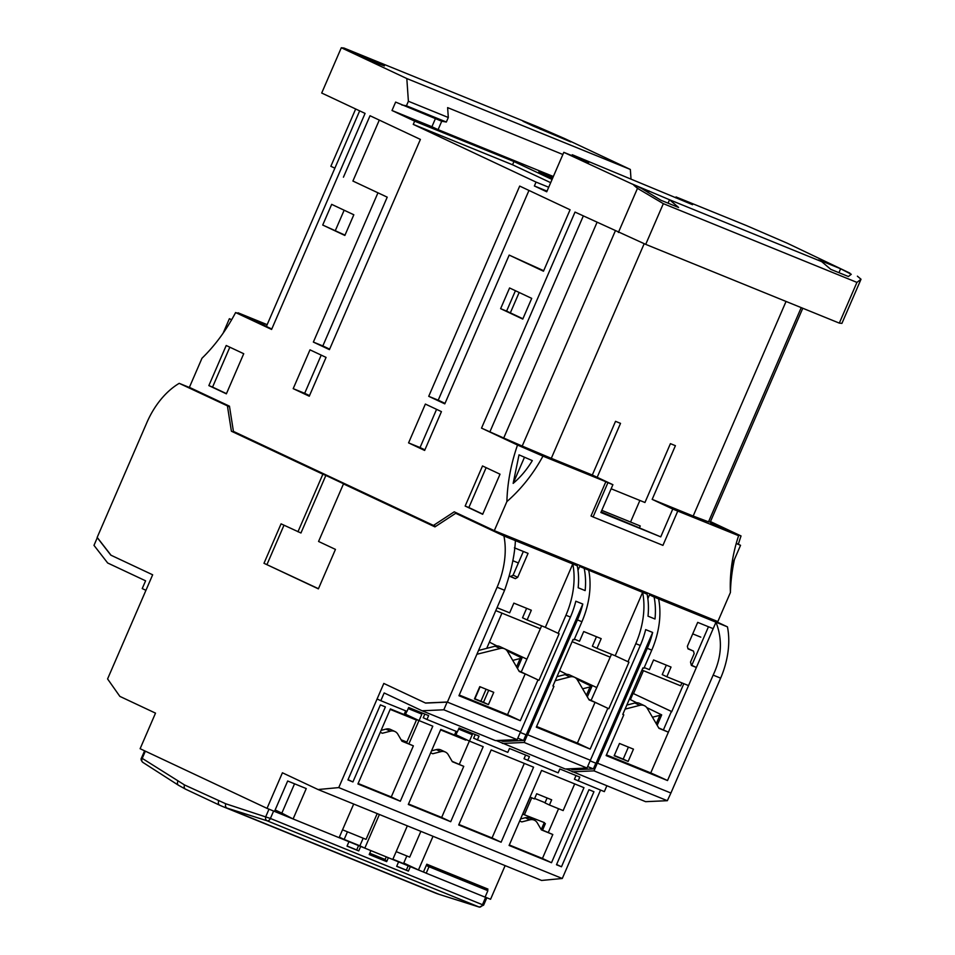 <?xml version="1.0" encoding="UTF-8"?>
<svg xmlns="http://www.w3.org/2000/svg" width="955" height="955" viewBox="0 0 955 955"><rect width="100%" height="100%" fill="white"/><g stroke="black" fill="none" stroke-linecap="round" stroke-linejoin="round"><path stroke-width="1.43" d="M596.672 687.516L569.359 674.839M646.75 707.583L661.696 714.877L652.468 717.217M591.109 700.373L588.769 699.323M629.405 699.12L636.639 702.761M401.112 739.779L406.878 742.083M610.221 657.159L572.117 641.664M370.062 850.272L270.766 809.888M425.393 872.822L387.527 857.375M485.641 897.33L482.454 904.707L483.624 905.137L486.823 897.76L485.092 897.103M348.933 841.725L347.023 846.142L358.746 850.905L356.693 849.938L358.603 845.521M347.071 846.023L356.693 849.938M360.656 846.5L358.746 850.905M398.581 861.923L396.671 866.328L408.394 871.103L410.304 866.686M370.886 850.654L369.203 854.534L386.668 861.637L388.351 857.757M369.764 853.245L385.116 859.488L386.262 856.862M385.116 859.488L386.668 861.637M396.719 866.221L406.329 870.136L408.239 865.719M406.329 870.136L408.394 871.103M143.155 762.532A3.522 2.674 -57.3 0 1 142.82 762.365A3.522 2.674 -57.3 0 1 142.223 758.377L184.554 784.962L225.762 803.776A3.522 2.686 -72.4 0 0 227.039 808.097L439.097 894.346A3.522 2.686 107.6 0 0 439.252 894.405L434.716 892.758A141.006 90.988 -67.9 0 0 439.097 894.346L479.171 907.047A3.522 2.28 -67.9 0 0 482.454 904.707L270.396 818.459A3.522 2.28 112.1 0 1 267.113 820.799L479.171 907.047A3.522 2.686 107.6 0 0 479.326 907.107L483.624 905.137M218.707 801.018A3.522 2.686 115.2 0 0 219.698 805.22L222.658 806.509A141.006 90.988 112.1 0 0 227.039 808.097L267.113 820.799A3.522 2.686 -72.4 0 1 265.836 816.477L269.012 809.172M526.826 659.105L499.513 646.428M576.904 679.172L591.849 686.466L582.61 688.806M521.251 671.962L518.911 670.911M559.546 670.708L566.781 674.349M425.429 702.999L383.815 683.446L377.094 698.965L380.806 700.707L384.161 692.948L422.074 710.771L443.812 709.792L447.179 702.021L425.429 702.999M576.02 775.544L574.433 779.232L604.336 791.623L606.807 785.905M525.632 755.047L524.032 758.736L558.174 772.858L559.857 768.966L579.816 777.084L578.133 780.975M475.232 734.55L473.644 738.239L507.785 752.361L509.469 748.481L529.428 756.587L527.745 760.478M424.844 714.053L423.244 717.742L426.957 719.485L457.385 731.864L459.069 727.985L479.028 736.102L477.345 739.982M526.241 734.753L527.506 734.693L524.152 742.465L587.015 768.023L640.292 645.473A66.647 42.999 -67.9 0 0 645.676 629.62L652.659 632.461A66.647 42.999 112.1 0 1 647.275 648.314L651.776 650.14A66.647 42.999 -67.9 0 0 658.592 598.869L654.103 597.042A66.647 42.999 112.1 0 1 654.999 619.007L648.015 616.166A66.647 42.999 -67.9 0 0 647.12 594.201L579.649 566.458L647.12 594.201M596.099 763.164L597.352 763.105L593.998 770.864L667.342 800.696L670.911 793.032L597.567 763.2L647.275 648.314M566.124 768.966L645.604 801.675L667.342 800.696M496.278 740.555L565.264 769.002L587.015 768.023M422.074 710.771L495.418 740.591L517.156 739.624L443.812 709.792M380.806 700.707L406.997 711.368L408.68 707.488L428.64 715.605L426.957 719.485M584.245 568.631A66.647 42.999 112.1 0 1 585.152 590.596L578.169 587.755A66.647 42.999 -67.9 0 0 577.262 565.79L572.773 563.963A66.647 42.999 112.1 0 1 565.945 615.235L570.445 617.061L517.156 739.624M500.492 740.364L503.034 741.402L523.519 740.483L517.789 738.155M523.519 740.483L525.978 734.777M570.35 768.775L572.893 769.814L593.365 768.894L587.647 766.567M593.365 768.894L595.836 763.188M572.248 771.843L593.998 770.864M502.402 743.432L524.152 742.465M545.042 802.689L534.657 798.464M415.604 718.972L415.33 719.616L390.189 709.386M318.063 789.534L541.592 880.45L562.28 878.493L338.75 787.589L318.063 789.534L282.417 772.786L267.03 808.36L140.122 748.708L155.51 713.134L119.864 696.386L107.581 678.933L152.657 574.791L111.031 555.237L97.338 537.593L93.984 545.365L107.676 562.996L145.59 580.807L142.223 588.578L145.936 590.321L152.657 574.791L110.828 555.142L97.135 537.498L146.855 422.611A66.647 42.999 112.1 0 1 179.218 383.337L229.57 406.866M466.004 739.468L465.718 740.113L440.577 729.883M418.935 720.643L415.568 719.055M507.045 650.761L521.991 658.055L512.763 660.394M489.402 642.142L496.934 645.938M681.93 682.897L680.664 685.809L641.975 670.076M574.373 639.158L579.518 641.247L583.72 631.542L601.184 638.644L596.982 648.35L615.187 655.763L642.62 592.375A66.647 42.999 112.1 0 1 635.803 643.646L640.292 645.473M596.469 636.734L592.387 646.189L596.982 648.35M497.042 607.702L509.66 612.835L513.862 603.13L531.326 610.233L527.124 619.938L545.341 627.351L572.773 563.963L503.918 535.958A66.647 42.999 112.1 0 1 497.101 587.23L447.382 702.116L520.726 731.948M526.623 608.323L522.528 617.778L527.124 619.938M514.399 547.824L528.055 553.375L517.706 577.309L513.11 575.149L523.352 551.465M517.706 577.309L515.366 578.646L510.77 576.486L513.11 575.149M515.366 578.646L509.504 576.235M509.576 575.996L510.77 576.486M556.968 676.665L565.002 674.6A10.577 8.07 -64.8 0 1 569.61 674.946L574.552 677.274A10.577 8.07 115.2 0 0 569.944 676.916L555.213 680.724M536.591 726.48L577.405 743.086L595.037 702.331L589.116 699.92L577.429 679.96A10.577 8.07 115.2 0 0 574.552 677.274M480.114 686.776L474.91 698.797M578.002 570.266L579.649 566.458M488.435 704.611L474.468 698.929L479.78 686.645L493.747 692.327L488.435 704.611L483.493 702.283L488.697 690.262M474.575 698.666L483.493 702.283M459.248 695.025L507.547 714.674L525.19 673.92L519.257 671.508L507.583 651.549A10.577 8.07 115.2 0 0 504.706 648.863A10.577 8.07 115.2 0 0 500.098 648.505L476.891 654.259M478.527 650.474L495.156 646.189A10.577 8.07 -64.8 0 1 499.752 646.535L504.706 648.863M577.262 565.79L492.828 530.383M525.19 673.92L538.954 680.33L521.239 671.998L541.628 625.835M519.019 671.102L521.239 671.998M545.341 627.351L559.117 633.762L538.954 680.33M552.933 686.012L553.924 686.418L552.945 685.965L573.084 639.444L574.074 639.85L581.917 621.729A66.647 42.999 -67.9 0 0 588.734 570.457M595.037 702.331L608.812 708.741L591.097 700.409L611.487 654.247M588.877 699.514L591.097 700.409M615.187 655.763L628.963 662.173L608.812 708.741M570.445 617.061A66.647 42.999 -67.9 0 0 575.817 601.208L582.801 604.049A66.647 42.999 112.1 0 1 577.429 619.902L581.917 621.729M520.26 732.449L526.193 734.861L582.801 604.049M628.139 761.433L614.172 755.751L619.485 743.467L633.463 749.15L628.139 761.433L623.197 759.106L628.402 747.085M614.28 755.489L623.197 759.106M658.723 727.925L668.381 732.163L658.962 728.331L647.287 708.371A10.577 8.07 115.2 0 0 644.41 705.685A10.577 8.07 115.2 0 0 639.802 705.327L625.071 709.135M626.826 705.077L634.86 703.011A10.577 8.07 -64.8 0 1 639.468 703.358L644.41 705.685M531.72 797.795L524.367 814.794M347.453 831.805L344.158 839.421L339.359 837.165M363.175 838.204L359.88 845.808L344.158 839.421M406.83 855.955L403.535 863.571L392.875 859.237M519.663 821.037L521.812 821.909L529.81 819.844A10.577 8.07 -64.8 0 1 534.406 820.202A10.577 8.07 -64.8 0 1 537.295 822.888L541.378 829.871L552.802 834.515L541.163 829.501M519.711 820.93L521.812 821.909M520.559 818.972L525.334 817.743A10.577 8.07 -64.8 0 1 529.93 818.089L534.406 820.202M574.695 783.9L563.152 810.58L549.435 805.005L551.668 799.824L536.698 793.736L534.466 798.917L530.025 797.103M549.435 805.005L544.959 802.892L547.096 797.962M197.792 391.717L189.388 387.766L196.121 390.5M191.513 388.339L179.218 383.337M380.281 732.27L382.382 733.249L380.233 732.378M401.733 740.841L413.372 745.855L401.948 741.211L397.865 734.228A10.577 8.07 115.2 0 0 394.988 731.542A10.577 8.07 115.2 0 0 390.38 731.184L382.382 733.249M381.117 730.348L385.939 729.107A10.577 8.07 -64.8 0 1 390.547 729.453L394.988 731.542M452.133 761.338L463.76 766.352L452.348 761.708L448.265 754.725A10.577 8.07 115.2 0 0 445.376 752.039A10.577 8.07 115.2 0 0 440.78 751.681L432.782 753.746L430.633 752.874M430.681 752.767L432.782 753.746M431.517 750.845L436.339 749.603A10.577 8.07 -64.8 0 1 440.935 749.95L445.376 752.039M486.095 689.212L480.89 701.233M497.101 587.23L504.574 590.274C511.152 571.508 514.757 554.951 515.39 540.625M504.574 590.274L458.949 695.717L520.32 720.679L507.547 714.674M520.32 720.679L537.963 679.924M558.114 633.356L565.945 615.235M553.924 686.418L536.292 727.173L590.178 749.09L577.405 743.086M590.178 749.09L607.81 708.335M627.972 661.767L635.803 643.646M577.429 619.902L527.709 734.789L526.193 734.861M663.439 729.835L671.281 711.726M623.782 714.829L622.803 714.376L623.782 714.829L606.15 755.584L667.521 780.545A45.172 1.182 23.4 0 0 650.749 772.917L696.374 667.473L691.778 665.313L708.467 626.755M590.118 760.86L596.051 763.272L652.659 632.461M606.437 754.892L650.749 772.917M630.396 699.633L633.081 693.426L671.759 711.582M633.081 693.426L671.747 711.606M687.922 648.541L693.497 651.095L694.154 653.638L690.513 662.054L691.384 665.444L696.374 667.473L715.975 622.194C722.684 639.456 721.741 657.1 713.146 675.101L720.631 678.146A66.647 42.999 -67.9 0 0 727.447 626.862L709.004 618.195M647.848 598.678L649.496 594.87L654.103 597.042M671.628 711.893L683.828 683.673M693.497 651.095L688.006 648.863L687.349 646.308L697.699 622.374L713.17 628.665M644.231 667.569L649.376 669.658L653.566 659.953L671.031 667.056L666.829 676.761L688.543 685.595M622.779 714.424L642.93 667.855L643.933 668.261L651.776 650.14M666.327 665.146L662.233 674.6L666.829 676.761M433.021 836.293L418.457 869.957L423.447 871.987L426.813 864.215L487.933 889.081L487.348 890.43M267.03 808.36L274.515 811.404L287.67 780.999L306.257 788.567L293.101 818.96L281.856 813.123L294.546 783.804M281.856 813.123L275.136 809.959M377.201 813.588L366.052 839.373L342.535 829.811M379.386 814.484L364.822 848.136L392.768 859.5L407.331 825.848M364.822 848.136L359.88 845.808M420.869 831.351L409.707 857.124L396.17 851.621M293.101 818.96L339.12 837.69L353.696 804.026M558.568 808.718L548.325 832.414M552.802 834.515L542.44 858.45L551.501 862.711L583.971 787.672L541.569 770.422L509.099 845.462L551.501 862.711M509.302 844.972L542.44 858.45M561.48 866.77L556.49 864.741L588.96 789.701L593.95 791.731L561.48 866.77L556.61 864.478M207.354 396.373L229.558 406.818M227.433 406.006L231.397 431.218L234.393 432.436L234.285 431.803M297.96 531.78L322.874 474.205L325.858 475.423L300.956 532.997L281.068 523.841L263.986 563.295L318.445 588.698M283.993 525.214L266.982 564.512M263.986 563.295L318.385 588.865L335.456 549.4L318.564 541.461L343.478 483.899L346.462 485.116L325.858 475.423M343.478 483.899L434.943 526.885L455.702 513.289L503.918 535.958M481.774 525.357L455.702 513.289M447.382 702.116L425.632 703.095L383.815 683.446L338.75 787.589M347.93 779.913L352.92 781.942L385.39 706.903L380.4 704.874L347.93 779.913M348.05 779.65L352.92 781.942M524.307 763.403L492.052 837.953L458.913 824.475M413.372 745.855L391.264 796.959L358.125 783.482M391.264 796.959L400.324 801.221L357.91 783.971L390.38 708.932L404.108 714.519L405.696 710.83M408.203 708.574L421.871 714.137L419.078 720.607L405.565 714.256L406.842 711.308M463.76 766.352L441.652 817.456L408.513 803.979M441.652 817.456L450.712 821.718L408.31 804.468L440.78 729.429L454.496 735.016L456.096 731.327M469.371 741.056L459.331 764.263M458.603 729.071L472.271 734.634L469.466 741.104L455.965 734.753L457.242 731.793M418.97 720.559L408.931 743.766M527.709 734.789L590.584 760.359M596.051 763.272L597.567 763.2M667.521 780.545L713.146 675.101M633.499 693.593L643.419 670.661M699.967 614.304L717.277 622.445L649.496 594.87M658.592 598.869L727.447 626.862M418.457 869.957L403.762 863.045M322.874 474.205L231.397 431.218M533.582 767.175L491.168 749.926L458.698 824.965L501.112 842.215L533.582 767.175M492.052 837.953L501.112 842.215M400.324 801.221L432.794 726.182L419.078 720.607M450.712 821.718L483.182 746.679L469.466 741.104M670.911 793.032L720.631 678.146M485.116 897.067L490.56 899.276L505.123 865.624M562.28 878.493L600.54 790.083M544.422 824.165L544.446 822.637L522.672 814.09M423.471 871.927L426.205 873.204L428.998 866.734L426.276 865.457M426.205 873.204L485.08 897.151L487.874 890.681L480.461 887.195L480.89 886.216M426.384 865.206L480.461 887.195M428.998 866.734L487.874 890.681M540.375 628.748L495.776 610.615M533.284 126.096L570.744 141.913L540.578 128.412L522.982 121.249L533.284 126.096M823.664 261.873L818.375 259.927L821.718 261.658L830.778 269.358L848.386 276.52L851.275 274.288L840.639 268.773L823.664 261.873L823.21 262.935M668.058 203.176L669.539 199.762L632.067 183.945L641.342 188.302L660.991 200.299L678.599 207.462L669.539 199.762L821.718 261.658M849.902 273.13L787.338 243.25L745.915 225.356L676.056 196.945L692.542 204.692L572.272 154.734L588.758 162.481L563.808 152.334L641.342 188.302M548.707 187.24L536.053 182.095L534.37 185.974L547.024 191.119M534.37 185.974L546.738 191.788L563.808 152.334M639.587 527.506L640.244 525.978L601.805 510.352M510.34 312.858L519.162 292.481M435.408 118.659L431.911 126.729L392.004 110.494L395.633 102.09L441.735 121.225L446.343 122.025L448.313 117.501L447.62 107.617L562.877 154.495M630.98 178.609L630.348 169.453L406.818 78.549L408.394 101.266L406.436 105.79L401.816 104.99M406.436 105.79L446.343 122.025M334.871 168.175L330.86 166.289L355.666 108.989M630.551 522.039L639.886 500.456M601.149 511.868L660.741 536.865L600.862 512.513L612.907 484.698L607.917 482.669L593.079 516.953L662.937 545.365L677.764 511.08L672.774 509.051L660.741 536.865M322.718 225.046L344.862 235.455L353.827 214.768L331.671 204.358L322.718 225.046L345.006 235.145M344.146 210.219L335.324 230.597M231.683 319.662L229.379 318.719L231.623 319.782M229.379 318.719L223.136 333.152M532.305 460.608L519.019 454.855L532.305 460.608C526.981 469.502 520.606 477.094 513.157 483.385L524.414 457.397M519.019 454.855L513.157 483.385M515.425 290.714L506.604 311.103L522.898 318.767M229.833 347.19L212.559 387.097L226.454 393.639M486.131 467.652L468.857 507.559L482.752 514.1M436.578 409.337L420.045 447.549L424.903 449.829M321.214 355.117L304.681 393.317L309.527 395.597M528.963 190.439L438.214 400.169L445.018 403.368M509.182 255.092L543.479 271.208L570.075 209.766L519.699 186.082L428.723 396.313L444.803 403.858L509.182 255.092L543.693 270.719M379.29 120.091L352.908 181.044L387.217 197.16L322.838 345.937L329.642 349.136M258.113 321.954L245.638 316.881L265.156 325.548L258.113 321.954L257.85 322.575M271.781 329.009L266.373 326.467L359.665 110.864M736.221 543.538L740.543 545.305L736.281 543.3M740.543 545.305L731.614 565.945M856.933 282.394L861.016 279.242L841.916 323.387L839.314 323.112L856.933 282.394L663.331 203.654L645.711 244.373L575.017 212.082L481.523 428.127L503.715 438.023L597.006 222.419M839.314 323.112L645.711 244.373M633.857 185.258L637.486 188.338L663.331 203.654M857.387 276.174L861.016 279.242M571.89 155.617L572.272 154.734M675.674 197.828L676.056 196.945M840.639 268.773L838.944 272.676M552.074 179.456L513.957 161.538L512.549 164.773L550.677 182.68M513.957 161.538L414.661 121.154L413.264 124.389L512.549 164.773M431.911 126.729L438.094 129.641L441.735 121.225M552.957 177.403L538.907 171.685L552.647 178.143M408.394 101.266L448.313 117.501M438.094 129.641L553.351 176.508M540.22 129.235L540.578 128.412M379.147 63.985L384.435 65.931L370.803 59.353L351.345 52L379.147 63.985M370.337 60.404L370.803 59.353M506.89 501.578A132.554 101.206 115.2 0 0 542.953 456.12L517.514 445.042C510.937 464.046 507.403 482.896 506.89 501.578L494.308 530.658L454.234 511.82L433.475 525.417L233.426 431.397L229.463 406.173L189.388 387.348L201.971 358.256A132.554 85.52 -67.9 0 0 235.61 312.548L271.59 329.451L365.073 113.406L321.704 93.029L341.305 47.75L343.907 48.025L537.498 126.764L564.835 138.666L630.348 169.453M719.461 526.193L710.699 522.863L718.53 526.551L731.005 531.625L719.461 526.193L719.199 526.814M786.049 301.446L693.175 516.046L708.514 521.848L801.221 307.617M708.514 521.848L710.269 522.039L802.785 308.25M607.917 482.669L605.852 481.702L591.014 515.987L593.079 516.953M494.308 530.658L717.838 621.574L730.42 592.494A132.554 101.206 -64.8 0 1 738.609 535.695L677.764 511.08M524.092 446.964L507.905 440.148L523.913 447.394M583.302 215.985L490.011 431.576M615.271 231.015L522.206 446.069L551.298 458.34L644.183 243.704M503.715 438.023L522.206 446.069M693.175 516.046L652.17 499.37L675.412 445.687L670.422 443.657L644.947 502.509L611.14 488.769M597.173 477.309L620.523 423.363L615.533 421.334L592.303 475.017L551.298 458.34M235.61 312.548L242.164 314.959L238.034 312.798L267.161 324.652M413.264 124.389L536.053 182.095M637.486 188.338L618.386 232.471M433.475 525.417L435.767 526.348M457.063 513.157L456.406 513.575M500.623 308.668L522.767 319.077L531.72 298.378L509.576 287.968L500.623 308.668L506.604 311.103M208.859 385.593L226.371 393.83L243.728 353.72L226.216 345.495L208.859 385.593L212.559 387.097M465.157 506.055L482.669 514.291L500.026 474.193L482.514 465.956L465.157 506.055L468.857 507.559M420.045 447.549L408.573 442.881L424.641 450.438L441.437 411.629L425.369 404.072L408.573 442.881M304.681 393.317L293.197 388.649L309.265 396.206L326.061 357.397L309.993 349.84L293.197 388.649M428.723 396.313L438.214 400.169M352.908 181.044L387.217 197.16M377.738 193.304L313.359 342.081L322.838 345.937M313.359 342.081L329.427 349.637L420.391 139.418L370.027 115.734L343.43 177.188M316.487 497.101L326.073 474.933M605.852 481.702L542.953 456.12M738.346 544.266A132.554 85.52 112.1 0 1 741.044 535.958L734.479 533.547L738.609 535.695M730.42 592.494A132.554 85.52 112.1 0 1 734.467 559.344M392.004 110.494L414.661 121.154M341.305 47.75L406.818 78.549M652.17 499.37L672.774 509.051M741.044 535.958L710.472 521.585M481.523 428.127L517.514 445.042M612.907 484.698L592.303 475.017M197.948 391.359L197.673 392.016M630.945 586.239L630.551 587.17M700.803 637.152L692.733 633.869M604.921 575.65L604.515 576.581M571.078 561.886L570.672 562.817M492.971 530.037L492.696 530.682M518.386 562.961L512.763 560.669M659.666 715.844L656.264 723.711M225.762 803.776L270.396 818.459L273.596 811.082M144.587 750.821L141.483 757.995L142.223 758.377L145.351 751.167M479.326 907.107L439.252 894.405A3.522 2.686 107.6 0 0 439.407 894.441M184.554 784.962A3.522 2.686 115.2 0 0 185.545 789.164L219.698 805.22A3.522 2.686 115.2 0 0 219.805 805.256A141.006 90.988 112.1 0 0 222.658 806.509L434.716 892.758M177.893 781.274A3.522 2.674 122.7 0 0 178.478 785.261L185.545 789.164A3.522 2.686 115.2 0 0 185.652 789.212L219.602 805.172M589.82 687.433L586.406 695.3M519.962 659.022L516.56 666.888M565.002 674.6L569.944 676.916M495.156 646.189L500.098 648.505M634.86 703.011L639.802 705.327M525.334 817.743L529.81 819.844M385.939 729.107L390.38 731.184M436.339 749.603L440.78 751.681M544.278 822.577L541.27 829.537M649.03 190.845L648.218 192.731M657.195 725.299L661.696 714.877M141.483 757.995C140.66 759.13 141.101 760.586 142.82 762.365L178.478 785.261M587.337 696.887L591.849 686.466M522.839 814.161L530.192 797.174M406.567 742.811L416.631 719.557M517.491 668.476L521.991 658.055M486.704 648.361L501.948 613.122M542.583 830.074L545.377 823.604"/></g></svg>
